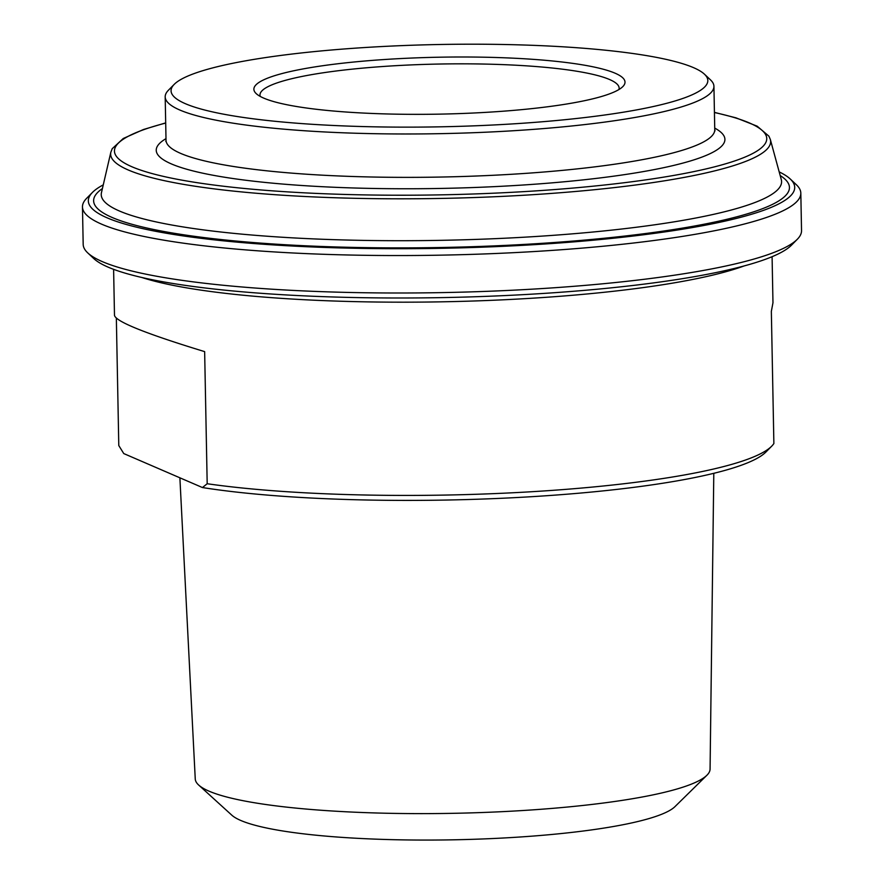<?xml version="1.0" encoding="UTF-8"?>
<svg xmlns="http://www.w3.org/2000/svg" width="884" height="884" viewBox="0 0 884 884"><rect width="100%" height="100%" fill="white"/><g stroke="black" fill="none" stroke-linecap="round" stroke-linejoin="round"><path stroke-width="1.33" d="M113.605 269.344L114.489 315.389C115.87 321.632 145.926 333.71 204.646 351.622L207.188 483.736L202.447 487.548L123.76 453.569L118.787 445.558L116.345 318.174M202.447 487.548A323.312 49.581 -1.1 0 0 536.179 496.41A323.312 49.581 -1.1 0 0 765.931 452.011L771.743 446.133A329.301 50.498 178.9 0 0 773.876 443.525L771.345 311.411L772.97 302.748L772.086 256.692M771.743 446.133A329.301 50.498 178.9 0 1 552.423 490.366A329.301 50.498 178.9 0 1 207.188 483.736M713.797 473.316L710.073 769.091A257.454 39.482 178.9 0 1 706.869 775.29A257.454 39.482 178.9 0 1 535.605 809.667A257.454 39.482 178.9 0 1 198.69 785.047A257.454 39.482 178.9 0 1 195.253 778.981L179.883 477.813M87.704 252.857L93.726 258.515A353.246 54.167 -1.1 0 0 443.514 297.577A353.246 54.167 -1.1 0 0 791.545 245.122L797.346 239.232A359.236 55.084 178.9 0 1 558.091 287.488A359.236 55.084 178.9 0 1 87.704 252.857A359.236 55.084 178.9 0 1 83.184 244.393L82.466 206.933A359.236 55.084 -1.1 0 0 557.373 250.028A359.236 55.084 -1.1 0 0 800.816 193.143A359.236 55.084 -1.1 0 0 796.296 184.679L790.274 179.021A353.246 54.167 178.9 0 1 442.564 248.282A353.246 54.167 178.9 0 1 92.455 192.414A353.246 54.167 178.9 0 1 103.262 184.878M779.191 171.905A353.246 54.167 178.9 0 1 790.274 179.021M174.192 84.378L168.391 90.267A274.416 42.078 -1.1 0 0 165.186 96.853A274.416 42.078 -1.1 0 0 527.969 129.771A274.416 42.078 -1.1 0 0 713.929 86.323A274.416 42.078 -1.1 0 0 710.471 79.858L704.449 74.19A268.427 41.161 178.9 0 1 440.232 126.821A268.427 41.161 178.9 0 1 174.192 84.378A268.427 41.161 178.9 0 1 352.97 48.322A268.427 41.161 178.9 0 1 704.449 74.19M379.645 59.847A185.607 28.465 -1.1 0 0 256.205 93.605A185.607 28.465 -1.1 0 0 439.989 114.124A185.607 28.465 -1.1 0 0 622.855 86.566A185.607 28.465 -1.1 0 0 379.645 59.847M260.228 96.422A179.618 27.548 178.9 0 1 259.973 95.03A179.618 27.548 178.9 0 1 381.689 66.587A179.618 27.548 178.9 0 1 619.143 88.135A179.618 27.548 178.9 0 1 618.944 89.527M800.816 193.143L801.534 230.602A359.236 55.084 178.9 0 1 797.346 239.232M92.455 192.414L86.654 198.303A359.236 55.084 -1.1 0 0 82.466 206.933M198.69 785.047L231.785 815.147A224.525 34.432 -1.1 0 0 453.923 839.8A224.525 34.432 -1.1 0 0 674.956 806.639L706.869 775.29M141.893 277.499A329.301 50.498 -1.1 0 0 548.71 297.123A329.301 50.498 -1.1 0 0 744.14 265.929M551.019 235.487A340.229 52.167 178.9 0 1 119.384 210.989A340.229 52.167 178.9 0 1 101.461 192.646L110.854 152.192A330.052 50.609 -1.1 0 0 128.246 169.982A330.052 50.609 -1.1 0 0 546.964 193.74A330.052 50.609 -1.1 0 0 770.351 139.528L781.29 179.596A340.229 52.167 178.9 0 1 551.019 235.487M102.411 188.557A347.976 53.36 -1.1 0 0 112.169 217.486A347.976 53.36 -1.1 0 0 537.56 243.619A347.976 53.36 -1.1 0 0 780.185 175.54M714.427 112.522A326.185 50.012 178.9 0 1 582.744 187.187A326.185 50.012 178.9 0 1 131.849 166.733A326.185 50.012 178.9 0 1 165.695 123.064M165.993 138.644A284.394 43.614 -1.1 0 0 171.397 163.927A284.394 43.614 -1.1 0 0 524.157 184.944A284.394 43.614 -1.1 0 0 714.725 128.103M715.012 130.843L714.758 129.694A274.416 42.078 178.9 0 1 528.798 173.153A274.416 42.078 178.9 0 1 180.656 153.396A274.416 42.078 178.9 0 1 166.026 140.236L165.816 141.385M770.351 139.528L768.903 136.158L757.168 126.18L735.919 117.815L714.427 112.367M165.695 122.898L143.506 129.495L123.274 138.49L112.213 148.7L110.854 152.192M714.758 129.694L713.929 86.323M166.026 140.236L165.186 96.853"/></g></svg>
